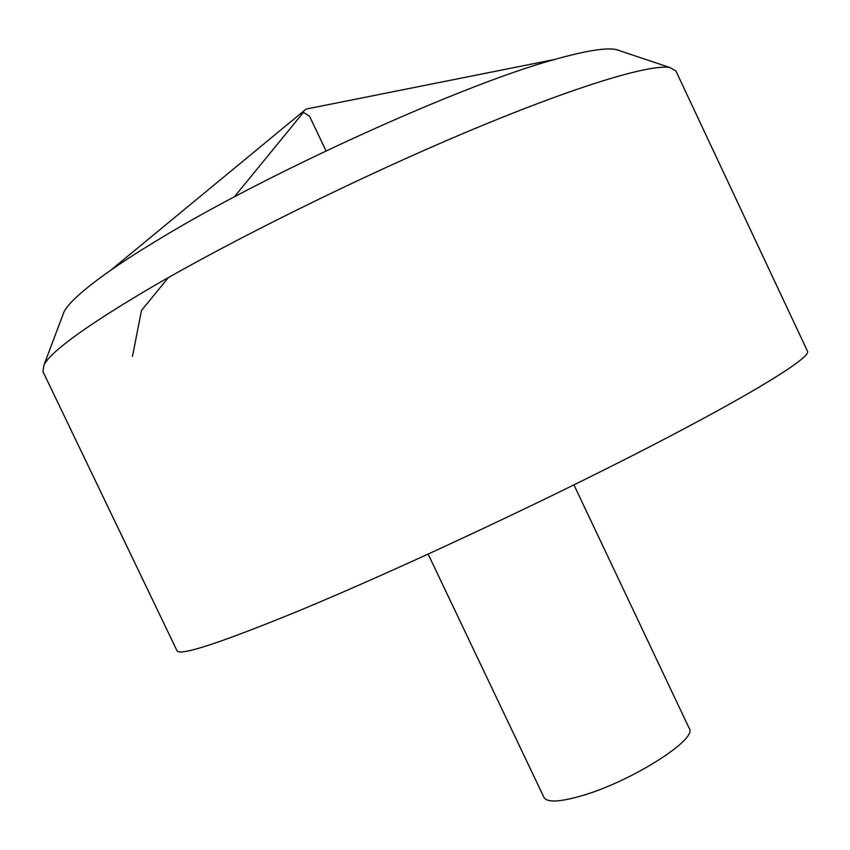 <?xml version="1.0" encoding="UTF-8"?>
<svg xmlns="http://www.w3.org/2000/svg" width="850" height="850" viewBox="0 0 850 850"><rect width="100%" height="100%" fill="white"/><g stroke="black" fill="none" stroke-linecap="round" stroke-linejoin="round"><path stroke-width="1.27" d="M300.921 609.96C220.554 642.94 179.233 656.508 176.97 650.664L42.914 371.503L44.094 364.671C51.468 351.146 85.999 326.092 147.677 289.499C230.679 240.773 360.188 176.694 468.138 131.368C576.279 85.967 650.367 63.877 669.853 67.543L675.888 70.943L807.5 351.263C811.208 357.234 755.236 392.381 648.093 447.589C541.269 502.658 396.493 570.276 300.921 609.96M62.464 315.977L64.079 311.684C68.914 302.494 84.469 288.671 110.766 270.215C123.601 261.279 138.762 251.515 156.251 240.933C265.115 173.984 463.144 84.256 554.508 59.511C585.438 50.798 605.986 47.472 616.165 49.544L620.511 51M573.941 484.893L689.297 728.482C698.073 738.99 631.699 781.299 582.356 795.579C559.948 802.102 547.166 802.74 544 797.47L428.145 554.126M326.007 150.886L309.581 116.291L303.461 112.328L234.334 196.892M168.385 277.567L141.482 310.473L132.472 356.373M64.079 311.684L44.094 364.671M616.165 49.544L669.853 67.543M554.508 59.511L306.138 109.055L110.766 270.215"/></g></svg>
